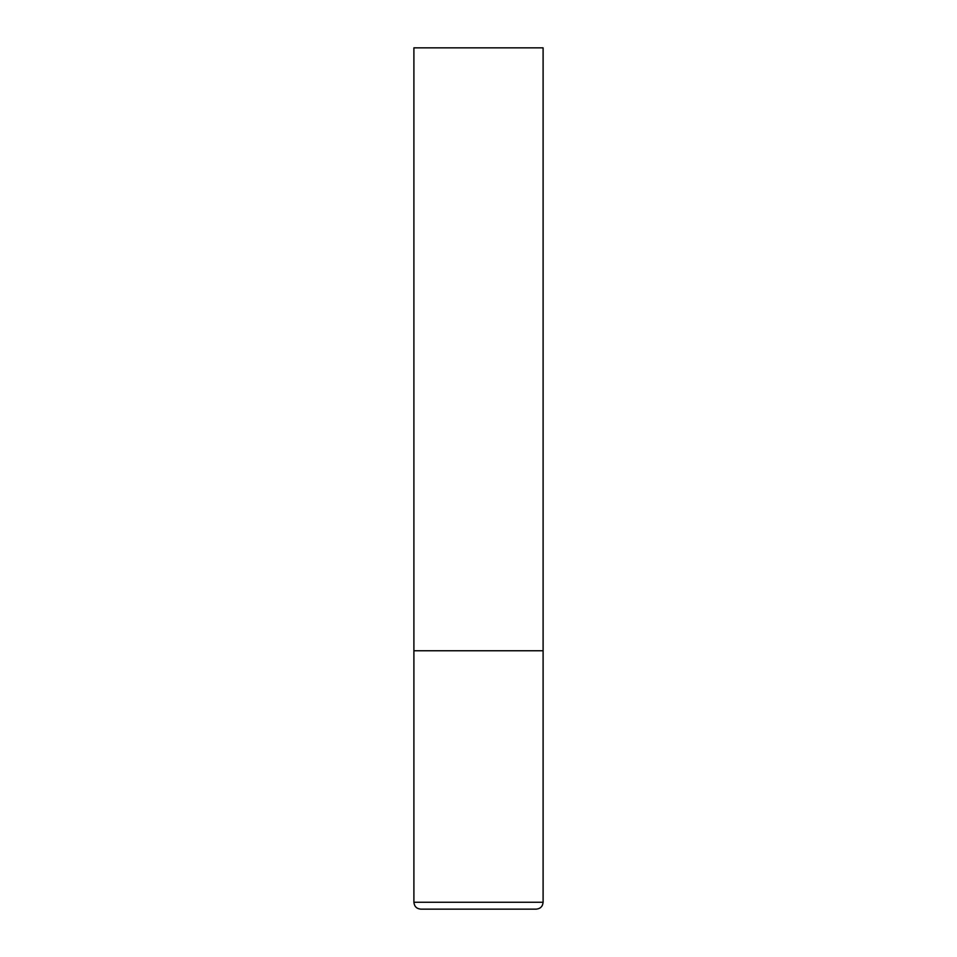 <?xml version="1.0" encoding="UTF-8"?>
<svg xmlns="http://www.w3.org/2000/svg" width="957" height="957" viewBox="0 0 957 957"><rect width="100%" height="100%" fill="white"/><g stroke="black" fill="none" stroke-linecap="round" stroke-linejoin="round"><path stroke-width="0.72" stroke-dasharray="4.79 3.59" d="M478.5 650.76L543.097 650.76L478.5 650.76M543.097 47.85L413.903 47.85M413.903 902.26L543.097 902.26"/><path stroke-width="1.44" d="M413.903 902.26L543.097 902.26L543.097 650.76L413.903 650.76L543.097 650.76L543.097 47.85L413.903 47.85L413.903 902.26C414.309 906.446 416.606 908.743 420.793 909.15L536.207 909.15L420.793 909.15M543.097 902.26C542.691 906.446 540.394 908.743 536.207 909.15"/></g></svg>
